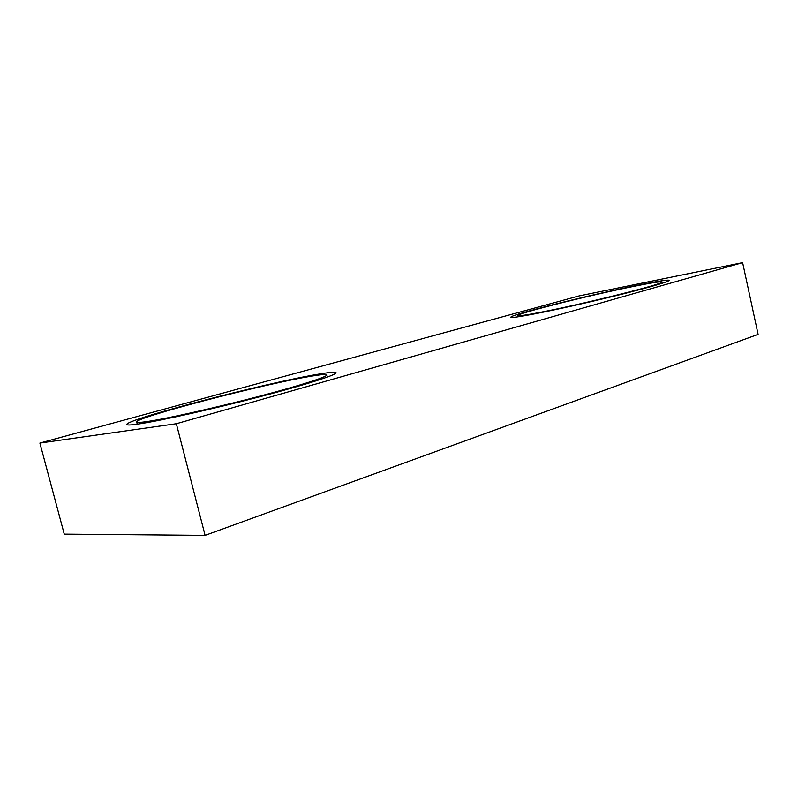<?xml version="1.0" encoding="UTF-8"?>
<svg xmlns="http://www.w3.org/2000/svg" width="798" height="798" viewBox="0 0 798 798"><rect width="100%" height="100%" fill="white"/><g stroke="black" fill="none" stroke-linecap="round" stroke-linejoin="round"><path stroke-width="1.2" d="M316.866 374.452C329.255 372.287 335.679 371.728 336.108 372.756C336.716 374.821 305.903 384.716 259.24 396.895C212.677 409.055 159.799 420.895 138.593 423.997C131.072 425.095 127.151 425.284 126.832 424.556C124.598 419.708 265.694 383.02 316.866 374.452M638.5 285.086C658.061 281.135 668.335 279.559 669.313 280.347C668.125 281.894 652.405 286.492 622.141 294.143C593.283 301.355 557.672 309.375 535.478 313.714C519.588 316.786 511.408 317.963 510.929 317.235C508.755 315.17 590.221 294.751 638.5 285.086M309.634 376.466C263.39 384.157 134.992 417.544 136.677 421.982C136.867 422.701 140.528 422.531 147.67 421.474C167.241 418.571 215.3 407.788 257.455 396.766C299.699 385.733 327.639 376.756 326.801 374.94C326.282 374.053 320.567 374.561 309.634 376.466M634.201 286.273C590.48 295.021 516.266 313.604 518.012 315.529C518.361 316.217 525.882 315.14 540.585 312.287C583.069 304.148 666.44 283.26 661.941 282.013C660.963 281.325 651.717 282.751 634.201 286.273M742.619 262.632L578.979 295.948L39.9 443.07L176.348 423.738L205.106 535.368L758.1 334.372L742.619 262.632L176.348 423.738M205.106 535.368L64.259 534.131L39.9 443.07M335.798 373.264L336.108 372.756M137.246 424.187L136.677 421.982M518.301 316.776L518.012 315.529M662.22 283.28L661.941 282.013M327.33 377.085L326.801 374.94M127.371 424.865L126.832 424.556"/></g></svg>
